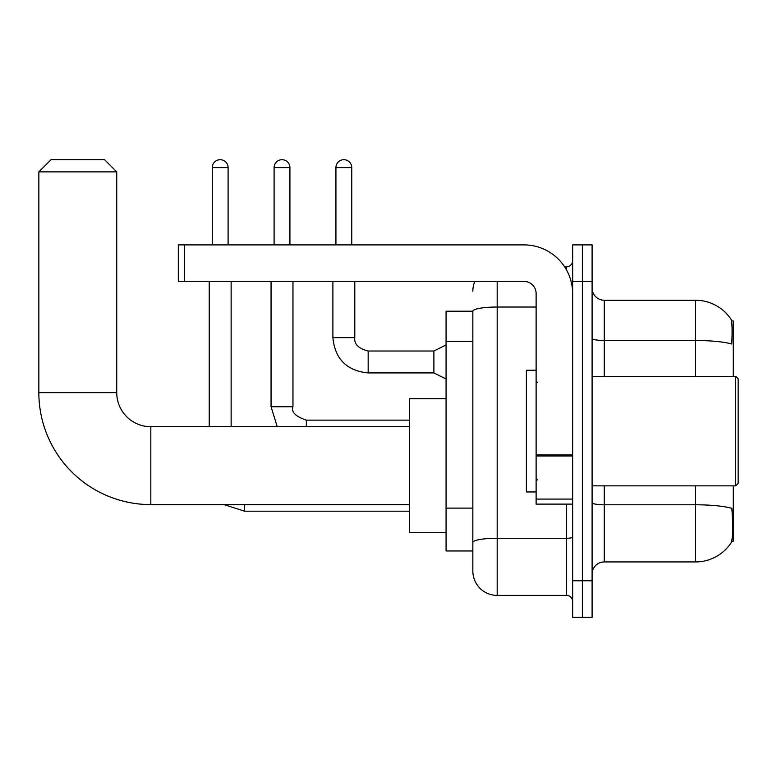 <?xml version="1.0" encoding="UTF-8"?>
<svg xmlns="http://www.w3.org/2000/svg" width="777" height="777" viewBox="0 0 777 777"><rect width="100%" height="100%" fill="white"/><g stroke="black" fill="none" stroke-linecap="round" stroke-linejoin="round"><path stroke-width="1.17" d="M733.284 376.33L733.284 320.959L731.555 320.959M731.711 541.239L733.284 541.239L733.284 485.858M472.843 311.218L446.066 311.218L446.066 550.971L472.843 550.971L472.843 571.056L472.843 311.218A24.34 4.225 180 0 1 497.183 307.022L536.12 307.022M592.103 574.096A12.17 12.17 0 0 1 604.273 561.926L695.551 561.926A42.599 42.599 0 0 0 731.167 542.696L731.167 542.696C732.633 539.267 732.964 529.448 732.167 513.247L731.856 508.323A42.599 7.401 180 0 0 695.551 504.788L695.551 485.858M582.371 580.788L582.371 617.297L592.103 617.297L592.103 580.788L582.371 580.788L582.371 617.297L572.639 617.297L572.639 580.788L582.371 580.788L582.371 281.4L582.371 580.788M572.639 580.788L572.639 244.891L582.371 244.891L582.371 281.4L582.371 244.891L592.103 244.891L592.103 580.788M695.551 376.33L695.551 340.491A42.599 7.401 180 0 1 731.769 343.997C732.352 329.972 732.119 321.765 731.07 319.347L731.07 319.347A42.599 42.599 0 0 0 695.551 300.262A42.599 42.599 0 0 1 730.924 319.133A42.599 42.599 0 0 0 695.551 300.262L604.273 300.262A12.17 12.17 0 0 1 592.103 288.092A12.17 12.17 0 0 0 604.273 300.262L604.273 376.33M497.183 281.4L497.183 595.396L566.55 595.396L566.55 504.118M564.607 266.802L566.55 266.802A6.09 6.09 0 0 0 572.639 260.713M472.843 557.663L472.843 546.717M572.639 601.476A6.09 6.09 0 0 0 566.55 595.396M472.843 291.142A24.34 24.34 0 0 1 474.873 281.4M497.183 595.396A24.34 24.34 0 0 1 472.843 571.056M409.557 504.603L150.816 504.603L150.816 426.719A34.081 34.081 0 0 1 116.735 392.638L116.735 171.872L38.85 171.872L51.02 159.703L104.565 159.703L116.735 171.872M150.816 504.603A111.966 111.966 0 0 1 38.85 392.638L38.85 171.872M409.557 426.719L150.816 426.719A34.081 34.081 0 0 1 116.735 392.638L38.85 392.638M446.066 398.727L409.557 398.727L409.557 532.595L446.066 532.595M212.276 244.891L212.276 167.609A7.906 7.906 0 0 1 220.182 159.703A7.906 7.906 0 0 1 228.098 167.609L228.098 244.891M231.138 426.719L231.138 281.4M209.236 426.719L209.236 281.4M274.096 244.891L274.096 167.609A7.906 7.906 0 0 1 282.012 159.703A7.906 7.906 0 0 1 289.918 167.609L289.918 244.891M271.056 281.4L271.056 406.76L292.968 406.76L292.968 281.4M572.639 504.118L536.12 504.118L536.12 454.904L572.639 454.904M572.639 293.57A48.679 48.679 0 0 0 523.951 244.891L184.402 244.891L184.402 281.4L523.951 281.4A12.17 12.17 0 0 1 536.12 293.57L536.12 454.904M184.402 281.4L178.321 281.4L178.321 244.891L184.402 244.891M735.712 376.33L738.15 378.768L738.15 483.43L735.712 485.858L735.712 376.33L592.103 376.33M536.12 370.24L526.388 370.24L526.388 491.948L536.12 491.948M335.926 244.891L335.926 167.609A7.906 7.906 0 0 1 343.832 159.703A7.906 7.906 0 0 1 351.748 167.609L351.748 244.891M446.066 379.011L433.896 372.921L433.896 351.019L446.066 344.93M332.886 281.4L332.886 337.626L354.788 337.626L354.788 281.4M472.843 341.394L446.066 341.394M472.843 508.119L446.066 508.119M695.551 561.926L695.551 504.788L604.273 504.788L604.273 561.926M731.07 319.347A42.599 42.599 0 0 0 695.551 300.262L695.551 340.491L604.273 340.491A12.17 2.117 0 0 1 592.103 338.383M592.103 281.4L572.639 281.4M604.273 485.858L604.273 504.788A12.17 2.117 0 0 1 592.103 502.68M572.639 537.198A6.09 1.059 0 0 1 566.55 538.257L497.183 538.257A24.34 4.225 180 0 0 472.843 542.482M566.55 270.007L566.55 266.802M409.557 511.179L244.522 511.179L224.019 504.603L244.522 511.179L224.019 504.603L244.522 511.179L224.019 504.603L244.522 511.179L224.019 504.603L244.522 511.179L244.522 504.603M212.276 167.609L228.098 167.609M274.096 167.609L289.918 167.609M306.352 426.719L306.352 420.143L409.557 420.143M572.639 455.963L536.12 455.963M536.12 499.087L572.639 499.087M433.896 372.921L368.172 372.921C346.765 370.804 334.994 359.042 332.886 337.626C334.994 359.042 346.765 370.804 368.172 372.921C346.765 370.804 334.994 359.042 332.886 337.626C334.994 359.042 346.765 370.804 368.172 372.921C346.765 370.804 334.994 359.042 332.886 337.626C334.994 359.042 346.765 370.804 368.172 372.921C346.765 370.804 334.994 359.042 332.886 337.626C334.994 359.042 346.765 370.804 368.172 372.921C346.765 370.804 334.994 359.042 332.886 337.626C334.994 359.042 346.765 370.804 368.172 372.921C346.765 370.804 334.994 359.042 332.886 337.626C334.994 359.042 346.765 370.804 368.172 372.921C346.765 370.804 334.994 359.042 332.886 337.626C334.994 359.042 346.765 370.804 368.172 372.921C346.765 370.804 334.994 359.042 332.886 337.626C334.994 359.042 346.765 370.804 368.172 372.921L368.172 351.039M335.926 167.609L351.748 167.609M271.056 406.76L277.243 426.719M292.968 406.76C291.084 412.004 295.542 416.472 306.352 420.143M354.788 337.626C354.05 344.124 358.518 348.582 368.172 351.019C358.518 348.582 354.05 344.124 354.788 337.626C354.05 344.124 358.518 348.582 368.172 351.019C358.518 348.582 354.05 344.124 354.788 337.626C354.05 344.124 358.518 348.582 368.172 351.019C358.518 348.582 354.05 344.124 354.788 337.626C354.05 344.124 358.518 348.582 368.172 351.019C358.518 348.582 354.05 344.124 354.788 337.626C354.05 344.124 358.518 348.582 368.172 351.019C358.518 348.582 354.05 344.124 354.788 337.626C354.05 344.124 358.518 348.582 368.172 351.019C358.518 348.582 354.05 344.124 354.788 337.626C354.05 344.124 358.518 348.582 368.172 351.019C358.518 348.582 354.05 344.124 354.788 337.626C354.05 344.124 358.518 348.582 368.172 351.019C358.518 348.582 354.05 344.124 354.788 337.626C354.05 344.124 358.518 348.582 368.172 351.019L433.896 351.019M592.103 485.858L735.712 485.858M537.344 382.41L536.12 381.196M537.344 479.778L536.12 480.992M332.886 337.626C334.994 359.042 346.765 370.804 368.172 372.921"/></g></svg>
